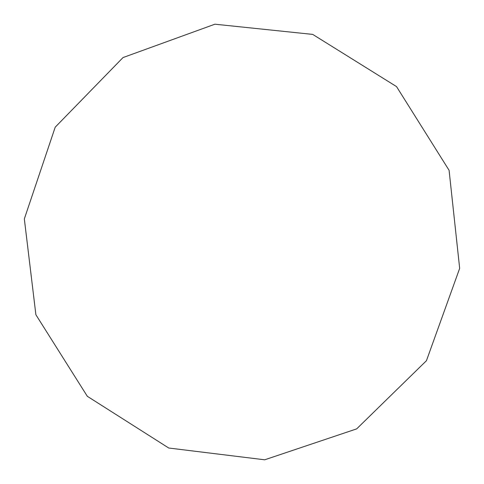 <?xml version="1.0" encoding="UTF-8"?>
<svg xmlns="http://www.w3.org/2000/svg" width="484" height="484" viewBox="0 0 484 484"><rect width="100%" height="100%" fill="white"/><g stroke="black" fill="none" stroke-linecap="round" stroke-linejoin="round"><path stroke-width="0.73" d="M264.694 459.8L356.666 428.878L426.44 360.707L459.667 268.366L449.091 170.314L396.529 86.594L312.712 34.4L214.914 24.2L123.027 57.56L55.206 127.189L24.333 218.913L35.889 314.739L87.32 396.293L168.747 448.021L264.694 459.8"/></g></svg>
